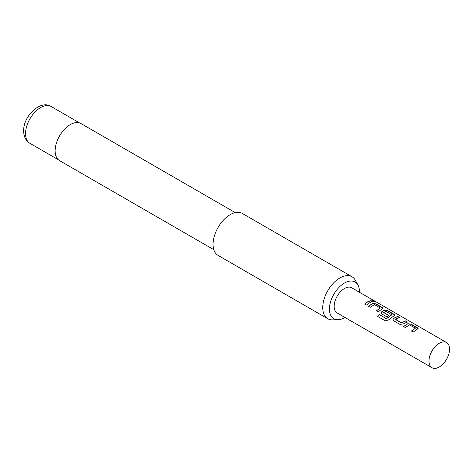 <?xml version="1.0" encoding="UTF-8"?>
<svg xmlns="http://www.w3.org/2000/svg" width="473" height="473" viewBox="0 0 473 473"><rect width="100%" height="100%" fill="white"/><g stroke="black" fill="none" stroke-linecap="round" stroke-linejoin="round"><path stroke-width="0.71" d="M371.849 300.55L374.267 301.1C375.059 301.809 374.403 301.78 372.286 301.023L371.855 300.467L374.746 301.555M374.202 301.248L374.669 301.608M403.599 326.618L407.732 323.834L411.043 324.253L418.061 328.688M411.457 331.153L415.365 328.215L409.547 324.856L405.367 327.547L403.57 326.512L407.75 323.698L411.072 324.111L417.369 327.748L418.085 328.611L413.225 332.087L411.421 331.047L415.365 328.215M392.88 319.831L393.548 318.524L397.669 316.532L399.466 317.572M395.57 319.269L401.388 322.781L405.556 320.925L407.354 321.965L403.191 323.975L399.851 324.366L393.554 320.729L392.868 319.778L393.53 318.4L397.698 316.39L399.496 317.424L396.593 318.619L395.582 319.547L401.4 322.905L405.527 321.066L407.324 322.107M381.185 313.079L381.853 311.772L384.342 310.329L387.653 310.749L394.671 315.184M377.791 316.555L379.352 314.64L386.476 318.749L391.762 314.858L385.956 311.24L383.68 312.558L388.794 315.509L387.015 316.951L381.853 313.977L381.173 313.025L381.835 311.648L384.354 310.193L387.683 310.607L393.979 314.243L394.695 315.107L394.015 315.769L388.434 319.996L385.282 320.842L377.726 316.484L379.305 314.545L386.429 318.654L391.774 314.598M383.68 312.405L388.806 315.633M368.514 306.362L372.647 303.577L375.958 303.997L382.976 308.431M376.372 310.897L380.28 307.958L374.462 304.6L370.282 307.29L368.479 306.256L372.659 303.441L375.988 303.855L382.285 307.485L383 308.355L378.14 311.831L376.337 310.791L380.28 307.958M364.677 304.145L367.568 301.987L370.436 300.81L372.239 301.851M431.997 367.722L337.178 312.978A14.539 8.396 -60 0 1 334.949 301.325A14.539 8.396 -60 0 1 344.445 288.512A14.539 8.396 -60 0 1 351.717 287.791L446.536 342.535A14.539 8.396 120 0 0 439.263 343.256A14.539 8.396 120 0 0 429.768 356.068A14.539 8.396 120 0 0 431.997 367.722A14.539 8.396 120 0 0 439.263 367.001A14.539 8.396 120 0 0 448.765 354.188A14.539 8.396 120 0 0 446.536 342.535M369.366 302.891L366.439 305.079L364.642 304.038L367.568 301.857L370.471 300.668L372.269 301.703L369.366 302.891M359.445 292.255A21.22 12.251 120 0 0 359.45 291.723A21.22 12.251 120 0 0 357.96 285.053A21.22 12.251 120 0 0 341.104 285.426A21.22 12.251 120 0 0 329.439 309.046A21.22 12.251 120 0 0 337.929 319.754A21.22 12.251 120 0 0 344.906 317.436M337.929 319.754L332.43 319.866A24.235 13.989 -60 0 1 327.759 318.731A24.235 13.989 -60 0 1 322.74 307.639A24.235 13.989 -60 0 1 333.317 283.25A24.235 13.989 -60 0 1 351.995 276.758A24.235 13.989 -60 0 1 355.312 280.241L357.96 285.053M235.229 212.608L80.972 123.548A21.409 12.357 120 0 0 64.476 129.283A21.409 12.357 120 0 0 55.134 150.828A21.409 12.357 120 0 0 59.563 160.631L213.82 249.685M351.995 276.758L242.324 213.441A24.235 13.989 120 0 0 223.646 219.933A24.235 13.989 120 0 0 213.069 244.322A24.235 13.989 120 0 0 218.088 255.414L327.759 318.731M29.941 143.337C25.861 140.853 23.762 136.732 23.65 130.974C23.159 115.956 40.725 99.342 51.19 106.543A21.244 12.268 120 0 0 34.819 112.231A21.244 12.268 120 0 0 25.542 133.617A21.244 12.268 120 0 0 29.941 143.337L58.333 159.732M51.19 106.543L79.576 122.933"/></g></svg>

